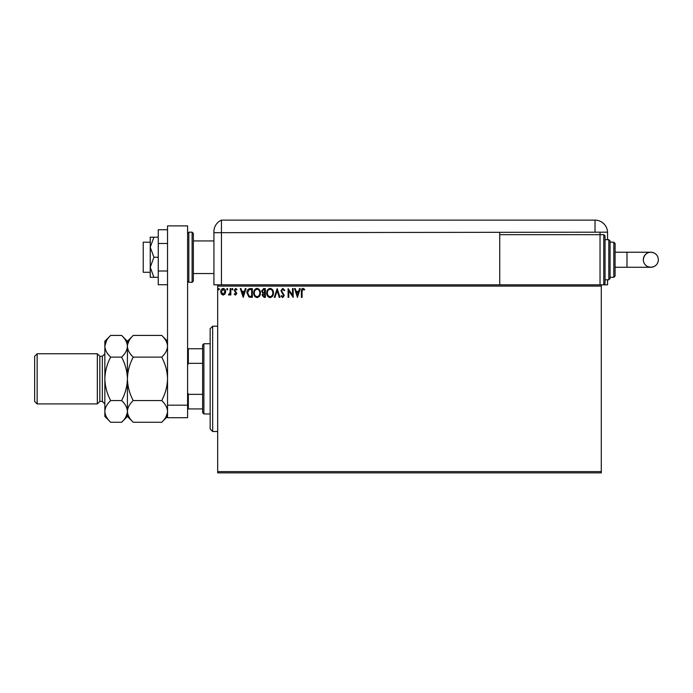 <?xml version="1.0" encoding="UTF-8"?>
<svg xmlns="http://www.w3.org/2000/svg" width="693" height="693" viewBox="0 0 693 693"><rect width="100%" height="100%" fill="white"/><g stroke="black" fill="none" stroke-linecap="round" stroke-linejoin="round"><path stroke-width="1.04" d="M601.29 472.869L217.68 472.869L217.68 471.612L601.29 471.612L601.29 472.869M601.29 286.079L217.68 286.079L217.68 284.823L601.29 284.823L601.29 471.612M225.008 294.049L223.189 295.105L221.37 294.049L220.72 291.77C220.703 289.951 221.526 288.851 223.189 288.47C224.861 288.851 225.684 289.951 225.667 291.77L225.008 294.049M230.838 288.583L230.838 294.993L230.163 294.993L230.163 294.049L228.993 295.105L228.482 294.889L228.803 294.204L230.059 292.94L230.163 288.583L230.838 288.583M235.516 295.105L234.217 294.196L234.615 293.641L235.481 294.317L236.131 293.46L234.217 290.324L235.637 288.47L237.032 289.336L236.642 289.934L235.715 289.258L234.892 290.289L236.807 293.425L235.516 295.105M250.294 288.583L252.33 288.583L252.33 297.358L248.917 297.046L246.933 292.862C246.829 290.324 247.947 288.903 250.294 288.583M265.384 288.583L265.384 297.358L264.137 297.358L262.119 295.183L262.942 293.321L261.556 291.077L263.626 288.583L265.384 288.583M277.191 288.583L280.007 297.358L279.27 297.358L277.139 290.705L275 297.358L274.272 297.358L277.191 288.583M292.498 288.583L293.174 288.583L293.174 297.358L288.782 290.817L288.782 297.358L288.106 297.358L288.106 288.583L292.498 295.114L292.498 288.583M302.061 291.519L302.061 297.358L301.386 297.358L301.386 291.432C301.108 289.839 301.646 288.816 302.988 288.357L304.643 289.371L304.305 290.046L302.997 289.258L302.061 291.519M217.68 286.079L217.68 471.612M297.444 297.358L294.516 288.583L295.253 288.583L296.154 291.398L298.622 291.398L299.523 288.583L300.26 288.583L297.444 297.358M282.761 288.357L284.728 290.272L284.182 290.722L282.805 289.258L281.583 290.748L284.277 295.539L282.709 297.583L281.02 296.102L281.549 295.556L282.718 296.682L283.61 295.573L280.908 290.731L282.761 288.357M273.484 292.931C273.527 295.435 272.418 296.985 270.149 297.583C267.827 297.046 266.684 295.504 266.727 292.974C266.684 290.471 267.81 288.929 270.097 288.357C272.384 288.912 273.51 290.436 273.484 292.931M260.429 292.931C260.481 295.435 259.373 296.985 257.094 297.583C254.773 297.046 253.638 295.504 253.681 292.974C253.638 290.471 254.755 288.929 257.042 288.357C259.329 288.912 260.464 290.436 260.429 292.931M243.217 297.358L240.289 288.583L241.025 288.583L241.926 291.398L244.395 291.398L245.296 288.583L246.032 288.583L243.217 297.358M232.978 289.198L232.415 289.934L231.852 289.198L232.415 288.47L232.978 289.198M227.806 289.198L227.243 289.934L226.68 289.198L227.243 288.47L227.806 289.198M219.369 289.198L218.806 289.934L218.243 289.198L218.806 288.47L219.369 289.198M296.448 292.299L297.392 295.244L298.336 292.299L296.448 292.299M267.403 292.974C267.377 294.984 268.278 296.214 270.114 296.682C271.951 296.197 272.851 294.949 272.808 292.931C272.834 290.939 271.942 289.709 270.114 289.258C268.269 289.709 267.359 290.947 267.403 292.974M264.007 296.457L264.709 296.457L264.709 293.641L262.794 295.166L264.007 296.457M264.362 292.749L264.709 289.483L263.938 289.483L262.231 291.077L263.288 292.645L264.362 292.749M254.357 292.974C254.322 294.984 255.223 296.214 257.068 296.682C258.905 296.197 259.797 294.949 259.754 292.931C259.788 290.939 258.887 289.709 257.068 289.258C255.215 289.709 254.314 290.947 254.357 292.974M251.654 296.457L251.654 289.483L249.125 289.709L247.609 292.862L249.272 296.214L251.654 296.457M242.221 292.299L243.165 295.244L244.109 292.299L242.221 292.299M221.388 291.77L223.189 294.317L224.991 291.77L223.189 289.258L221.388 291.77M212.664 431.496L210.161 428.984L210.161 328.699L212.664 326.195L212.664 431.496L217.68 431.496M203.889 413.946L202.633 412.69L202.633 344.993L203.889 343.745L203.889 413.946L210.161 413.946M202.633 363.34L188.34 363.34L187.595 365.055M187.595 392.628L188.34 394.352L188.34 408.931L187.595 408.931M202.633 394.352L188.34 394.352M187.595 348.752L188.34 348.752L188.34 363.34M202.633 348.752L188.34 348.752M202.633 408.931L188.34 408.931M150.234 272.288L143.217 272.288L143.217 242.195L150.234 242.195M193.356 233.42L193.356 281.063L192.108 282.311L192.108 232.172L193.356 233.42M167.533 405.171L167.533 225.901L187.595 225.901L187.595 417.706L167.533 417.706L167.533 405.171L187.595 405.171M167.533 284.745L158.255 284.745L158.255 243.494L167.533 243.494M158.255 270.998L167.533 270.998M158.255 243.494L158.255 229.738L167.533 229.738M153.933 257.242L150.234 247.21L150.234 277.304L153.933 277.304L150.234 267.273L153.933 257.242L158.255 257.242M153.933 277.304L158.255 277.304M153.933 237.188L150.234 237.188L150.234 247.21L153.933 237.188L158.255 237.188M193.356 273.536L213.92 273.536L213.92 284.823L213.92 231.627L213.92 232.675L221.439 232.675L221.439 220.131A12.535 12.535 0 0 0 214.336 228.413L214.146 229.227M217.68 284.823L213.92 284.823M213.92 253.482L213.92 231.627C214.397 227.347 214.397 227.347 213.92 231.627L214.12 229.4M607.553 239.691L607.553 232.675A12.535 12.535 0 0 0 607.544 232.172L221.439 232.675L221.439 284.823L221.439 220.131A12.535 12.535 0 0 0 213.92 231.627M483.853 220.131L484.58 220.131M469.334 220.131L470.071 220.131M221.439 220.131L595.018 220.131A12.535 12.535 0 0 1 607.544 232.172M434.909 220.131L435.698 220.131M600.034 232.172L600.034 234.676L603.794 234.676L603.794 284.823L601.29 284.823L607.553 284.823L607.553 279.807M499.74 232.675L499.74 284.823M658.35 259.745A7.519 7.519 90 0 1 650.831 267.273A7.519 7.519 90 0 1 643.303 259.745A7.519 7.519 90 0 1 650.831 252.226A7.519 7.519 90 0 1 658.35 259.745C658.203 263.002 656.652 265.315 653.707 266.701L650.831 267.273L626.992 267.273L626.992 252.226L650.831 252.226L653.707 252.798C656.652 254.184 658.203 256.497 658.35 259.745M615.081 252.226L626.992 252.226M615.081 267.273L626.992 267.273M603.794 234.676L605.05 235.932L605.05 283.567L603.794 284.823M608.809 239.691L610.065 240.947L610.065 278.551L608.809 279.807L608.809 239.691L605.05 239.691M613.825 242.195L615.081 243.451L615.081 276.048L613.825 277.304L613.825 242.195L610.065 242.195M600.034 284.823L600.034 234.676L499.74 234.676M99.835 356.28L102.347 356.28L102.347 401.412L99.835 401.412L99.835 356.28L97.332 353.768L97.332 403.915L37.153 403.915L37.153 353.768L97.332 353.768M37.153 403.915L34.65 401.412L34.65 356.28L37.153 353.768M133.238 422.271L127.417 416.45L127.417 411.417C127.642 407.597 129.582 403.984 133.238 400.554C129.591 393.745 127.651 386.503 127.417 378.846C127.651 371.171 129.591 363.938 133.238 357.129C129.6 353.751 127.659 350.13 127.417 346.275C127.642 342.463 129.582 338.842 133.238 335.421L161.712 335.421C165.35 338.799 167.29 342.42 167.533 346.275C167.308 350.086 165.376 353.707 161.712 357.129C165.367 363.946 167.308 371.179 167.533 378.846C167.299 386.512 165.367 393.754 161.712 400.554C165.35 403.941 167.29 407.553 167.533 411.417C167.308 415.228 165.376 418.849 161.712 422.271L133.238 422.271C129.6 418.893 127.659 415.272 127.417 411.417L127.538 412.915M133.238 357.129L161.712 357.129M129.037 340.696L127.538 344.776M167.533 346.275L167.411 344.776M165.913 416.995L167.411 412.915M133.238 400.554L161.712 400.554M106.471 340.696L104.851 346.275C105.093 350.13 107.034 353.751 110.672 357.129C107.025 363.929 105.085 371.171 104.851 378.846C105.085 386.503 107.025 393.737 110.672 400.554C107.017 403.984 105.076 407.597 104.851 411.417C105.093 415.272 107.034 418.893 110.672 422.271L104.851 416.45L104.851 346.275C105.076 342.463 107.017 338.842 110.672 335.421L121.604 335.421C125.234 338.799 127.174 342.42 127.417 346.275C127.2 350.086 125.26 353.707 121.604 357.129C125.251 363.946 127.191 371.179 127.417 378.846C127.183 386.521 125.242 393.754 121.604 400.554C125.234 403.941 127.174 407.553 127.417 411.417L127.417 341.233L133.238 335.421M127.417 346.275L127.295 344.776M127.417 411.417C127.2 415.228 125.26 418.849 121.604 422.271L110.672 422.271M125.797 416.995L127.295 412.915M104.851 346.275L104.851 341.233L110.672 335.421M104.851 411.417L104.972 412.915M110.672 357.129L121.604 357.129M110.672 400.554L121.604 400.554M187.595 233.42L188.843 232.172L188.843 282.311L192.108 282.311M595.018 232.172L595.018 220.131M212.664 326.195L217.68 326.195M203.889 343.745L210.161 343.745M193.356 240.947L213.92 240.947M188.843 232.172L192.108 232.172M188.843 282.311L187.595 281.063M650.831 252.226C650.121 251.854 644.195 252.694 643.303 259.745C643.459 263.002 645.001 265.315 647.946 266.701L650.831 267.273M613.825 277.304L610.065 277.304M608.809 279.807L605.05 279.807M102.347 401.412L104.851 403.915M167.533 416.45L161.712 422.271M167.533 341.233L161.712 335.421M127.417 341.233L121.604 335.421M127.417 416.45L121.604 422.271M102.347 356.28L104.851 353.768M99.835 401.412L97.332 403.915"/></g></svg>
